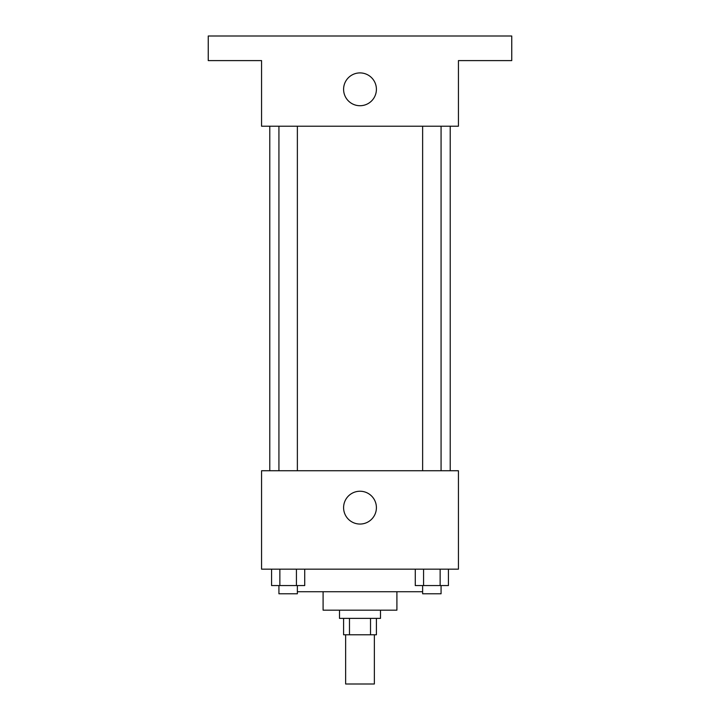 <?xml version="1.0" encoding="UTF-8"?>
<svg xmlns="http://www.w3.org/2000/svg" width="720" height="720" viewBox="0 0 720 720"><rect width="100%" height="100%" fill="white"/><g stroke="black" fill="none" stroke-linecap="round" stroke-linejoin="round"><path stroke-width="1.08" d="M345.645 634.788L345.645 684L374.355 684L374.355 634.788M370.521 618.381L370.521 634.788L343.593 634.788L343.593 618.381M370.521 634.788L376.407 634.788L376.407 618.381M380.502 610.173L380.502 618.381L339.498 618.381L339.498 610.173M349.479 618.381L349.479 634.788M396.909 591.723L396.909 610.173L323.091 610.173L323.091 591.723M422.631 591.723L297.369 591.723M458.433 569.169L261.567 569.169L261.567 470.736L458.433 470.736L458.433 569.169M376.407 507.645A16.407 16.407 0 0 1 351.801 521.856A16.407 16.407 0 0 1 351.801 493.434A16.407 16.407 0 0 1 376.407 507.645M450.225 126.225L450.225 470.736M422.631 470.736L422.631 126.225M297.369 126.225L297.369 470.736M458.433 126.225L261.567 126.225L261.567 60.606L208.251 60.606L208.251 36L511.749 36L511.749 60.606L458.433 60.606L458.433 126.225M376.407 89.316A16.407 16.407 0 0 1 351.801 103.527A16.407 16.407 0 0 1 351.801 75.105A16.407 16.407 0 0 1 376.407 89.316M448.425 569.169L448.425 585.567L415.278 585.567L415.278 569.169M440.145 569.169L440.145 585.567M423.567 569.169L423.567 585.567M441.072 585.567L441.072 593.775L422.631 593.775L422.631 585.567M304.722 569.169L304.722 585.567L271.575 585.567L271.575 569.169M296.433 569.169L296.433 585.567M279.855 569.169L279.855 585.567M297.369 585.567L297.369 593.775L278.928 593.775L278.928 585.567M269.775 126.225L269.775 470.736M441.072 470.736L441.072 126.225M278.928 126.225L278.928 470.736"/></g></svg>
